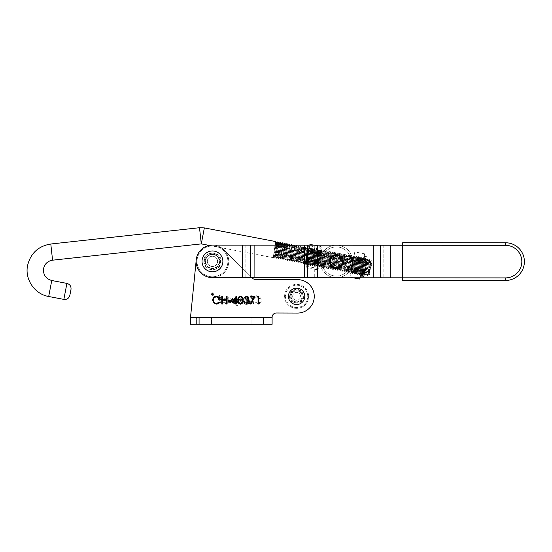 <?xml version="1.0" encoding="UTF-8"?>
<svg xmlns="http://www.w3.org/2000/svg" width="552" height="552" viewBox="0 0 552 552"><rect width="100%" height="100%" fill="white"/><g stroke="black" fill="none" stroke-linecap="round" stroke-linejoin="round"><path stroke-width="0.41" stroke-dasharray="2.76 2.07" d="M258.557 317.434L266.016 317.434L258.557 317.434M258.557 324.286L266.016 324.286L258.557 324.286M204.054 317.434L196.595 317.434L204.054 317.434M204.054 324.286L196.595 324.286L204.054 324.286M205.592 261.386A6.859 6.859 0 0 0 212.451 268.244A6.859 6.859 0 0 0 219.31 261.386A6.859 6.859 0 0 0 212.451 254.527A6.859 6.859 0 0 0 205.592 261.386A6.859 6.859 0 0 0 212.451 268.244A6.859 6.859 0 0 0 219.31 261.386A6.859 6.859 0 0 0 212.451 254.527A6.859 6.859 0 0 0 205.592 261.386A6.859 6.859 0 0 0 212.451 268.244A6.859 6.859 0 0 0 219.31 261.386A6.859 6.859 0 0 0 212.451 254.527A6.859 6.859 0 0 0 205.592 261.386A6.859 6.859 0 0 0 212.451 268.244A6.859 6.859 0 0 0 219.31 261.386A6.859 6.859 0 0 0 212.451 254.527A6.859 6.859 0 0 0 205.592 261.386A6.859 6.859 0 0 1 212.451 254.527A6.859 6.859 0 0 1 219.31 261.386A6.859 6.859 0 0 1 212.451 268.244A6.859 6.859 0 0 1 205.592 261.386A6.859 6.859 0 0 1 212.451 254.527A6.859 6.859 0 0 1 219.31 261.386A6.859 6.859 0 0 1 212.451 268.244A6.859 6.859 0 0 1 205.592 261.386M291.125 296.348A5.486 5.486 0 0 0 296.61 301.834A5.486 5.486 0 0 0 302.096 296.348A5.486 5.486 0 0 0 296.61 290.869A5.486 5.486 0 0 0 291.125 296.348A5.486 5.486 0 0 0 296.61 301.834A5.486 5.486 0 0 0 302.096 296.348A5.486 5.486 0 0 0 296.61 290.869A5.486 5.486 0 0 0 291.125 296.348A5.486 5.486 0 0 0 296.61 301.834A5.486 5.486 0 0 0 302.096 296.348A5.486 5.486 0 0 0 296.61 290.869A5.486 5.486 0 0 0 291.125 296.348A5.486 5.486 0 0 0 296.61 301.834A5.486 5.486 0 0 0 302.096 296.348A5.486 5.486 0 0 0 296.61 290.869A5.486 5.486 0 0 0 291.125 296.348A5.486 5.486 0 0 1 296.61 290.869A5.486 5.486 0 0 1 302.096 296.348A5.486 5.486 0 0 1 296.61 301.834A5.486 5.486 0 0 1 291.125 296.348A5.486 5.486 0 0 1 296.61 290.869A5.486 5.486 0 0 1 302.096 296.348A5.486 5.486 0 0 1 296.61 301.834A5.486 5.486 0 0 1 291.125 296.348M263.532 317.434L199.079 317.434L199.079 324.286L263.532 324.286L263.532 317.434L272.101 317.434L272.101 324.286L272.101 317.434L190.509 317.434L196.25 259.771A16.284 16.284 0 0 1 224.057 249.966L250.732 277.076A8.57 8.57 0 0 0 251.415 277.697A8.57 8.57 0 0 1 250.732 277.076A8.57 8.57 0 0 0 256.846 279.636L297.549 279.636L256.846 279.636A8.57 8.57 0 0 1 250.732 277.076L224.057 249.966A16.284 16.284 0 0 0 196.25 259.771A16.284 16.284 0 0 1 224.057 249.966A16.284 16.284 0 0 0 196.25 259.771L190.509 317.434L190.509 324.286L190.509 317.434L190.509 324.286L272.101 324.286L272.101 317.276A4.285 4.285 0 0 1 276.4 312.991L297.549 313.06A16.712 16.712 0 0 0 314.26 296.348A16.712 16.712 0 0 0 297.549 279.636L256.846 279.636M199.079 324.286L190.509 324.286L190.509 317.434L272.101 317.276L190.509 317.434L190.509 324.286L190.509 317.434L190.509 324.286L263.532 324.286M216.812 296.086L220.179 297.7L219.572 298.163L216.77 296.879C214.7 297.024 213.562 298.114 213.355 300.15C213.569 302.206 214.728 303.296 216.819 303.407L219.572 302.123L220.179 302.579L216.826 304.2L213.638 302.848L212.665 300.102C212.906 297.597 214.293 296.258 216.812 296.086M221.759 304L221.759 296.286L222.449 296.286L222.449 299.453L226.41 299.453L226.41 296.286L227.1 296.286L227.1 304L226.41 304L226.41 300.24L222.449 300.24L222.449 304L221.759 304M228.383 301.426L228.383 300.64L231.35 300.64L231.35 301.426L228.383 301.426M231.943 302.22L236.297 296.086L236.297 301.426L237.187 301.426L237.187 302.22L236.297 302.22L236.297 304L235.607 304L235.607 302.22L231.943 302.22M233.303 301.426L235.607 301.426L235.607 298.08L233.303 301.426M240.458 304.2C238.512 303.683 237.657 302.33 237.877 300.143C237.65 297.956 238.512 296.603 240.458 296.086C242.425 296.596 243.315 297.949 243.121 300.143C243.315 302.344 242.425 303.697 240.458 304.2M242.425 300.143C242.604 298.439 241.955 297.355 240.479 296.879C238.995 297.349 238.354 298.432 238.567 300.143C238.354 301.854 238.995 302.938 240.479 303.407L242.135 302.082L242.425 300.143M246.413 296.879L244.108 298.066L246.406 296.086C247.717 296.155 248.462 296.824 248.655 298.094L247.758 299.681L248.593 300.336L249.055 301.709C248.862 303.276 247.972 304.104 246.385 304.2C244.943 304.117 244.081 303.358 243.811 301.923L246.399 303.407L248.359 301.772C248.076 300.605 247.282 300.06 245.985 300.143L245.985 299.35L247.965 298.087L246.413 296.879M250.242 297.079L250.242 296.286L254.983 296.286L250.932 304.2L250.332 303.869L253.816 297.079L250.242 297.079M256.866 297.079L257.315 296.286L258.743 296.286L258.743 304L258.053 304L258.053 297.079L256.866 297.079M211.616 294.099A1.166 1.166 0 0 1 212.775 292.933A1.166 1.166 0 0 1 213.941 294.099A1.166 1.166 0 0 1 212.775 295.265A1.166 1.166 0 0 1 211.616 294.099A1.166 1.166 0 0 1 212.775 292.933A1.166 1.166 0 0 1 213.941 294.099A1.166 1.166 0 0 1 212.775 295.265A1.166 1.166 0 0 1 211.616 294.099M214.093 294.099A1.311 1.311 0 0 1 212.775 295.41A1.311 1.311 0 0 1 211.464 294.099A1.311 1.311 0 0 1 212.775 292.788A1.311 1.311 0 0 1 214.093 294.099A1.311 1.311 0 0 1 212.775 295.41A1.311 1.311 0 0 1 211.464 294.099A1.311 1.311 0 0 1 212.775 292.788A1.311 1.311 0 0 1 214.093 294.099M221.345 296.079L219.399 295.541L221.007 301.026L219.034 299.212L219.579 298.542L217.095 298.542L219.758 300.357L219.047 302.875L217.702 302.337L219.261 303.683L220.379 300.888L221.159 301.544L221.752 303.579L222.525 303.579L220.462 296.507L221.345 296.079L219.399 295.541L221.007 301.026L219.034 299.212L219.579 298.542L217.095 298.542L219.758 300.357L219.047 302.875L217.702 302.337L219.634 303.524L220.379 300.888L221.159 301.544L221.752 303.579L222.525 303.579L220.462 296.507L221.345 296.079M223.525 300.164L226.596 301.433L225.444 303.041L223.539 302.33L225.975 303.683L227.562 302.02C227.355 299.977 226.258 298.784 224.284 298.432L223.167 299.26L223.525 300.164L226.596 301.433L226.596 301.882L225.444 303.041L223.539 302.33L225.975 303.683L227.562 302.02C227.355 299.977 226.258 298.784 224.284 298.432L223.167 299.26L223.525 300.164M244.591 298.97L242.756 298.432L243.446 300.985L242.604 299.632L240.92 298.432L240.258 299.094L240.838 301.254L238.988 298.818L238.022 298.432L237.394 299.198L238.471 302.889L237.312 302.42L238.892 303.683L239.354 303.241L238.478 299.08L240.644 301.364L241.569 303.579L242.342 303.579L241.355 299.08L243.542 301.565L244.246 303.579L245.019 303.579L243.763 299.232L244.557 298.756L242.756 298.432L243.446 300.985L242.604 299.632L240.92 298.432L240.258 299.094L240.838 301.254L238.988 298.818L238.022 298.432L237.394 299.198L238.471 302.889L237.312 302.42L238.892 303.683L239.354 303.241L238.478 299.08L240.644 301.364L241.569 303.579L242.342 303.579L241.355 299.08L243.542 301.565L244.246 303.579L245.019 303.579L243.763 299.232L244.591 298.97M246.44 299.301L246.247 298.646L245.426 298.432L246.751 302.993L245.771 302.565L247.089 303.683L247.51 303.22L247.248 302.027L249.697 303.683L250.808 302.399L248.752 298.908L247.434 298.432L246.44 299.301L246.247 298.646L245.426 298.432L246.751 302.993L245.771 302.565L247.089 303.683L247.51 303.22L247.248 302.027L249.697 303.683L250.808 302.399L248.752 298.908L247.434 298.432L246.44 299.301M224.057 249.966L250.732 277.076L224.057 249.966A16.284 16.284 0 0 0 196.25 259.771M297.549 313.06A16.712 16.712 0 0 0 314.26 296.348A16.712 16.712 0 0 0 297.549 279.636A16.712 16.712 0 0 1 314.26 296.348A16.712 16.712 0 0 1 297.549 313.06L276.4 312.991L297.549 313.06M272.101 317.276A4.285 4.285 0 0 1 276.4 312.991M254.707 296.079L253.913 295.755L254.555 298.328L256.418 296.079L258.177 296.631L259.681 298.639L260.13 300.799C260.068 302.317 259.288 303.138 257.784 303.255L254.983 301.972L258.17 303.683C260.095 303.593 261.137 302.593 261.303 300.688C260.979 297.742 259.35 296.1 256.411 295.755L253.913 295.755L254.555 298.328L256.418 296.079L258.177 296.631L259.681 298.639L260.13 300.799C260.068 302.317 259.288 303.138 257.784 303.255L254.983 301.972L258.17 303.683C260.095 303.593 261.137 302.593 261.303 300.688C260.979 297.742 259.35 296.1 256.411 295.755L254.707 296.079M252.637 296.079L250.78 295.541L252.919 302.889L251.65 302.441L253.292 303.683L253.803 303.227L251.809 296.334L252.637 295.865L250.78 295.541L252.919 302.889L251.65 302.441L253.292 303.683L253.803 303.227L251.809 296.334L252.637 296.079M236.215 298.97L234.393 298.432L234.779 299.764L232.585 298.432L231.309 299.867C231.564 302.034 232.73 303.303 234.814 303.683L235.842 303.407L236.394 305.428L235.587 306.043L238.174 306.043L237.022 304.787L235.573 299.826L235.442 299.253L236.215 298.756L234.393 298.432L234.779 299.764L232.585 298.432L231.309 299.867C231.564 302.034 232.73 303.303 234.814 303.683L235.842 303.407L236.394 305.428L235.587 306.043L238.174 306.043L237.022 304.787L235.573 299.826L235.442 299.253L236.215 298.97M230.308 298.666L228.335 297.045L228.521 298.542L227.665 298.542L228.618 298.867L229.832 303.041L228.618 302.482L230.115 303.683L230.639 303.158L229.508 298.867L230.308 298.666L228.335 297.045L228.521 298.542L227.665 298.542L228.618 298.867L229.832 303.041L228.618 302.482L230.115 303.683L230.639 303.158L229.508 298.867L230.308 298.666M272.101 317.434L199.079 317.434M246.696 299.66L247.441 298.756L248.262 299.094L249.842 302.213L249.145 303.041L247.669 302.137L246.696 299.66L247.441 298.756L248.262 299.094L249.842 302.213L249.145 303.041L247.669 302.137L246.696 299.66M233.013 298.97L235.221 301.275L235.704 302.931L234.71 303.365C233.158 302.8 232.351 301.64 232.275 299.888L233.013 298.97L235.221 301.275L235.704 302.931L234.71 303.365C233.158 302.8 232.351 301.64 232.275 299.888L233.013 298.97M223.919 299.274L224.471 298.756L226.561 301.116L225.25 300.792L223.919 299.274L224.471 298.756L226.561 301.116L225.25 300.792L223.919 299.274M212.189 293.636L212.858 293.353L213.051 293.926L212.189 293.636L212.858 293.353L213.051 293.926L212.189 293.636M213.534 294.892L212.955 293.174L212.23 293.202L212.03 293.636L212.796 294.099L212.437 294.892L212.989 294.099L213.534 294.892L212.955 293.174L212.03 293.636L212.796 294.099L212.437 294.892L212.989 294.099L213.534 294.892M336.368 268.341A6.859 6.859 0 0 1 329.516 261.475A6.859 6.859 0 0 1 336.382 254.631A6.859 6.859 0 0 1 343.227 261.489A6.859 6.859 0 0 1 336.368 268.341A6.859 6.859 0 0 1 329.516 261.475A6.859 6.859 0 0 1 336.382 254.631A6.859 6.859 0 0 1 343.227 261.489A6.859 6.859 0 0 1 336.368 268.341A6.859 6.859 0 0 1 329.516 261.475A6.859 6.859 0 0 1 336.382 254.631A6.859 6.859 0 0 1 343.227 261.489A6.859 6.859 0 0 1 335.085 268.217M212.444 268.244A6.859 6.859 0 0 1 205.592 261.379A6.859 6.859 0 0 1 212.458 254.527A6.859 6.859 0 0 1 219.31 261.393A6.859 6.859 0 0 1 212.444 268.244A6.859 6.859 0 0 1 205.592 261.379A6.859 6.859 0 0 1 212.458 254.527A6.859 6.859 0 0 1 219.31 261.393A6.859 6.859 0 0 1 212.444 268.244A6.859 6.859 0 0 1 205.592 261.379A6.859 6.859 0 0 1 212.458 254.527A6.859 6.859 0 0 1 219.31 261.393A6.859 6.859 0 0 1 212.444 268.244A6.859 6.859 0 0 1 205.592 261.379A6.859 6.859 0 0 1 212.458 254.527A6.859 6.859 0 0 1 219.31 261.393A6.859 6.859 0 0 1 212.444 268.244M242.459 245.122L242.431 277.69L242.459 245.122L242.431 277.69L212.437 277.67A16.284 16.284 0 0 1 196.167 261.372A16.284 16.284 0 0 1 212.465 245.102L304.504 245.178L212.465 245.102A16.284 16.284 0 0 0 196.167 261.372A16.284 16.284 0 0 0 212.437 277.67L390.181 277.808L212.437 277.67A16.284 16.284 0 0 1 196.167 261.372A16.284 16.284 0 0 1 212.465 245.102L254.113 245.136L254.086 277.704L505.535 277.897A16.284 16.284 0 0 0 521.826 261.627A16.284 16.284 0 0 0 505.556 245.336L390.209 245.24L390.181 277.808L505.535 277.897A16.284 16.284 0 0 0 521.826 261.627A16.284 16.284 0 0 1 505.535 277.897L402.691 277.822L505.535 277.897A16.284 16.284 0 0 0 521.826 261.627A16.284 16.284 0 0 0 505.556 245.336A16.284 16.284 0 0 1 521.826 261.627A16.284 16.284 0 0 0 505.556 245.336L402.718 245.254L505.556 245.336A16.284 16.284 0 0 1 521.826 261.627A16.284 16.284 0 0 1 505.535 277.897A16.284 16.284 0 0 0 521.826 261.627A16.284 16.284 0 0 0 505.556 245.336L402.718 245.254L402.691 277.822L402.691 280.388L505.528 280.471A18.851 18.851 0 0 0 524.4 261.634M242.431 277.69L254.086 277.704L254.113 245.136L304.504 245.178L304.483 277.739L304.504 245.178L373.235 245.233L373.214 277.794L373.235 245.233L390.209 245.24L317.704 245.185L317.676 277.753L317.704 245.185L304.504 245.178L505.556 245.336L402.718 245.254L402.691 277.822L505.535 277.897L505.528 280.471M218.475 255.914A8.142 8.142 0 0 1 217.923 267.409A8.142 8.142 0 0 1 206.427 266.857A8.142 8.142 0 0 0 217.923 267.409A8.142 8.142 0 0 0 218.475 255.914A8.142 8.142 0 0 0 206.979 255.362A8.142 8.142 0 0 0 206.427 266.857A8.142 8.142 0 0 1 206.979 255.362A8.142 8.142 0 0 1 218.475 255.914M207.062 266.285A7.286 7.286 0 0 0 217.35 266.775A7.286 7.286 0 0 0 217.84 256.487A7.286 7.286 0 0 1 217.35 266.775A7.286 7.286 0 0 1 207.062 266.285A7.286 7.286 0 0 1 207.552 255.99A7.286 7.286 0 0 1 217.84 256.487A7.286 7.286 0 0 0 207.552 255.99A7.286 7.286 0 0 0 207.062 266.285M223.87 251.015A15.428 15.428 0 0 0 202.08 249.966A15.428 15.428 0 0 0 201.031 271.757A15.428 15.428 0 0 1 202.08 249.966A15.428 15.428 0 0 1 223.87 251.015A15.428 15.428 0 0 1 222.822 272.805A15.428 15.428 0 0 1 201.031 271.757A15.428 15.428 0 0 0 222.822 272.805A15.428 15.428 0 0 0 223.87 251.015M224.505 250.435A16.284 16.284 0 0 0 201.501 249.332A16.284 16.284 0 0 0 200.397 272.336A16.284 16.284 0 0 0 223.401 273.44A16.284 16.284 0 0 0 224.505 250.435A16.284 16.284 0 0 1 223.401 273.44A16.284 16.284 0 0 1 200.397 272.336M303.034 296.348A6.431 6.431 0 0 1 296.61 302.779A6.431 6.431 0 0 1 290.179 296.348A6.431 6.431 0 0 0 296.61 302.779A6.431 6.431 0 0 0 303.034 296.348A6.431 6.431 0 0 0 296.61 289.924A6.431 6.431 0 0 0 290.179 296.348A6.431 6.431 0 0 1 296.61 289.924A6.431 6.431 0 0 1 303.034 296.348M291.035 296.348A5.568 5.568 0 0 0 296.61 301.923A5.568 5.568 0 0 0 302.179 296.348A5.568 5.568 0 0 1 296.61 301.923A5.568 5.568 0 0 1 291.035 296.348A5.568 5.568 0 0 1 296.61 290.78A5.568 5.568 0 0 1 302.179 296.348A5.568 5.568 0 0 0 296.61 290.78A5.568 5.568 0 0 0 291.035 296.348M307.747 296.348A11.143 11.143 0 0 0 296.61 285.212A11.143 11.143 0 0 0 285.467 296.348A11.143 11.143 0 0 1 296.61 285.212A11.143 11.143 0 0 1 307.747 296.348A11.143 11.143 0 0 1 296.61 307.492A11.143 11.143 0 0 1 285.467 296.348A11.143 11.143 0 0 0 296.61 307.492A11.143 11.143 0 0 0 307.747 296.348M284.611 296.348A11.999 11.999 0 0 1 296.61 284.356A11.999 11.999 0 0 1 308.609 296.348A11.999 11.999 0 0 0 296.61 284.356A11.999 11.999 0 0 0 284.611 296.348A11.999 11.999 0 0 0 296.61 308.347A11.999 11.999 0 0 0 308.609 296.348A11.999 11.999 0 0 1 296.61 308.347A11.999 11.999 0 0 1 284.611 296.348M352.369 264.546C350.686 269.438 349.395 272.039 348.491 272.357C349.395 272.046 350.686 269.438 352.369 264.546C350.686 269.438 349.395 272.039 348.491 272.357C349.395 272.046 350.686 269.438 352.369 264.546A16.284 16.284 0 0 0 339.439 245.488A16.284 16.284 0 0 0 320.381 258.419C320.139 263.587 320.374 266.478 321.091 267.106C320.374 266.485 320.139 263.587 320.381 258.419C320.139 263.587 320.374 266.478 321.091 267.106C320.374 266.485 320.139 263.587 320.381 258.419A16.284 16.284 0 0 1 339.439 245.488A16.284 16.284 0 0 1 352.369 264.546C352.611 259.385 352.376 256.487 351.652 255.859C352.376 256.494 352.611 259.392 352.369 264.546C352.611 259.385 352.376 256.487 351.652 255.859C352.376 256.494 352.611 259.392 352.369 264.546A16.284 16.284 0 0 1 333.311 277.477A16.284 16.284 0 0 1 320.381 258.419C322.064 253.534 323.355 250.925 324.252 250.608C323.348 250.932 322.057 253.534 320.381 258.419C322.064 253.534 323.355 250.925 324.252 250.608C323.348 250.932 322.057 253.534 320.381 258.419A16.284 16.284 0 0 0 333.311 277.477A16.284 16.284 0 0 0 352.369 264.546M336.382 254.631A6.859 6.859 0 0 1 337.665 254.748M330.482 260.358A5.996 5.996 0 0 1 337.5 255.59A5.996 5.996 0 0 1 342.268 262.614A5.996 5.996 0 0 1 335.243 267.375A5.996 5.996 0 0 1 330.482 260.358M343.109 262.773A6.859 6.859 0 0 0 337.665 254.748A6.859 6.859 0 0 0 329.641 260.192A6.859 6.859 0 0 1 337.665 254.748A6.859 6.859 0 0 1 343.109 262.773A6.859 6.859 0 0 1 335.085 268.217A6.859 6.859 0 0 1 329.641 260.192A6.859 6.859 0 0 1 337.665 254.748A6.859 6.859 0 0 1 343.109 262.773A6.859 6.859 0 0 1 335.085 268.217A6.859 6.859 0 0 1 329.641 260.192A6.859 6.859 0 0 0 335.085 268.217A6.859 6.859 0 0 0 343.109 262.773M322.064 258.743A14.566 14.566 0 0 1 339.114 247.172A14.566 14.566 0 0 1 350.686 264.222A14.566 14.566 0 0 0 339.114 247.172A14.566 14.566 0 0 0 322.064 258.743A14.566 14.566 0 0 0 333.636 275.793A14.566 14.566 0 0 0 350.686 264.222A14.566 14.566 0 0 1 333.636 275.793A14.566 14.566 0 0 1 322.064 258.743M292.67 296.348A3.933 3.933 0 0 1 296.61 292.415A3.933 3.933 0 0 1 300.543 296.348A3.933 3.933 0 0 1 296.61 300.288A3.933 3.933 0 0 1 292.67 296.348A3.933 3.933 0 0 1 296.61 292.415A3.933 3.933 0 0 1 300.543 296.348A3.933 3.933 0 0 1 296.61 300.288A3.933 3.933 0 0 1 292.67 296.348A3.933 3.933 0 0 1 296.61 292.415A3.933 3.933 0 0 1 300.543 296.348M207.317 261.386A5.134 5.134 0 0 1 212.451 256.245A5.134 5.134 0 0 1 217.585 261.386A5.134 5.134 0 0 1 212.451 266.519A5.134 5.134 0 0 1 207.317 261.386A5.134 5.134 0 0 1 212.451 256.245A5.134 5.134 0 0 1 217.585 261.386A5.134 5.134 0 0 1 212.451 266.519A5.134 5.134 0 0 1 207.317 261.386A5.134 5.134 0 0 1 212.451 256.245A5.134 5.134 0 0 1 217.585 261.386M402.718 245.254L505.556 245.336L505.563 242.763L402.718 242.68L402.691 277.822L505.535 277.897L402.691 277.822M293.098 245.164L290.897 261.062L294.851 245.24L292.677 261.406L296.631 245.585L294.457 261.745L298.411 245.923L296.245 262.083L300.198 246.261L298.025 262.428L301.978 246.606L299.791 262.745L303.759 246.944L301.585 263.111L305.518 247.303L303.352 263.428L307.319 247.627L305.146 263.794L309.079 247.986L306.926 264.132L310.88 248.31L308.706 264.477L312.66 248.655L310.493 264.815L314.447 248.993L312.273 265.153L316.227 249.332L314.053 265.498L318.007 249.677L315.834 265.836L319.767 250.028L317.6 266.161L321.568 250.36L319.394 266.519L323.327 250.712L321.174 266.864L325.128 251.043L322.954 267.202L326.908 251.381L324.742 267.547L328.695 251.726L326.522 267.886L330.475 252.064L328.302 268.224L332.256 252.402L330.082 268.569L334.015 252.761L331.849 268.886L335.816 253.085L333.643 269.252L337.576 253.444L335.409 269.569L339.376 253.768L337.203 269.935L341.157 254.113L338.99 270.273L342.944 254.451L340.77 270.618L344.724 254.796L342.55 270.956L346.504 255.134L344.331 271.294L348.284 255.472L346.111 271.639L350.065 255.817L347.891 271.977L351.824 256.169L349.657 272.302L353.625 256.501L351.438 272.64L355.405 256.839L353.232 273.005L357.165 257.197L355.019 273.343L358.972 257.522L356.778 273.661L360.753 257.86L358.579 274.027L362.533 258.205L360.346 274.344L364.292 258.557L362.126 274.689L366.073 258.902L363.906 275.027L367.853 259.24L365.686 275.365L369.516 259.875L368.605 267.465C367.391 274.903 367.177 277.145 367.97 274.199L369.84 259.606L365.866 275.089L368.06 259.261L364.106 275.082L366.28 258.922L362.326 274.744L364.492 258.577L360.539 274.399L362.712 258.239L358.759 274.061L360.932 257.901L356.978 273.723L359.152 257.556L355.198 273.378L357.372 257.218L353.418 273.04L355.591 256.873L351.638 272.695L353.811 256.535L349.858 272.357L352.031 256.19L348.077 272.012L350.251 255.852L346.297 271.674L348.464 255.507L344.51 271.329L346.684 255.169L342.73 270.991L344.903 254.831L340.95 270.652L343.123 254.486L339.169 270.308L341.343 254.148L337.389 269.969L339.563 253.803L335.609 269.624L337.783 253.465L333.829 269.286L336.002 253.12L332.049 268.941L334.215 252.781L330.262 268.603L332.435 252.436L328.481 268.258L330.655 252.098L326.701 267.92L328.875 251.76L324.921 267.582L327.094 251.415L323.141 267.237L325.314 251.077L321.361 266.899L323.534 250.732L319.58 266.554L321.754 250.394L317.8 266.216L319.967 250.049L316.013 265.871L318.187 249.711L314.233 265.533L316.406 249.373L312.453 265.195L314.626 249.028L310.672 264.85L312.846 248.69L308.892 264.512L311.066 248.345L307.112 264.166L309.286 248.007L305.332 263.828L307.505 247.662L303.552 263.483L305.718 247.324L301.765 263.145L303.938 246.979L299.984 262.8L302.158 246.64L298.204 262.462L300.378 246.302L296.424 262.124L298.597 245.957L294.644 261.779L296.817 245.619L292.864 261.441L295.037 245.274L291.083 261.096L293.284 245.164M276.317 245.15L273.274 257.687L275.041 245.15M275.441 241.521L273.737 248.269L275.338 248.572L276.124 245.15M276.683 245.15L274.868 257.991L277.987 245.157M279.008 242.204L275.075 258.012L276.869 245.15M277.228 241.866L277.056 242.259M278.512 245.157L276.649 258.336L279.85 245.157M280.043 245.157L276.835 258.37L278.698 245.157M280.34 245.157L278.429 258.674L282.362 242.866M281.906 245.157L278.615 258.709L280.533 245.157M280.789 242.549L280.623 242.942M282.175 245.157L280.209 259.012L284.142 243.211M283.769 245.157L280.395 259.054L282.362 245.157M282.569 242.887L282.403 243.28M284.004 245.157L281.996 259.357L285.446 245.157M286.129 243.57L282.203 259.378L284.19 245.157M284.349 243.232L284.183 243.625M285.832 245.157L283.776 259.695L287.316 245.164M287.909 243.908L283.983 259.716L286.019 245.164M287.654 245.164L285.556 260.04L289.186 245.164M289.379 245.164L285.736 260.075L287.84 245.164M289.476 245.164L287.337 260.378L291.063 245.164M366.956 274.02L367.48 275.731L369.336 267.982C371.406 258.177 371.62 258.101 369.985 267.748C368.432 276.862 368.605 277 370.509 268.182L371.786 262.579L368.729 274.109L370.316 261.31L366.956 274.02L368.536 260.972L365.176 273.675L366.756 260.627L363.395 273.337L364.976 260.289L361.615 272.992L363.188 259.944L359.835 272.653L361.408 259.606L358.055 272.308L359.628 259.261L356.275 271.97L357.848 258.922L354.494 271.625L356.068 258.577L352.707 271.287L354.287 258.239L350.927 270.949L352.507 257.901L349.147 270.604L350.727 257.556L347.367 270.266L348.947 257.218L345.587 269.921L347.16 256.873L343.806 269.583L345.38 256.535L342.026 269.238L343.599 256.19L340.246 268.9L341.819 255.852L338.459 268.562L340.039 255.507L336.679 268.217L338.259 255.169L334.898 267.879L336.478 254.831L333.118 267.534L334.698 254.486L331.338 267.196L332.911 254.148L329.558 266.851L331.131 253.803L327.778 266.512L329.351 253.465L325.997 266.167L327.571 253.12L324.217 265.829L325.79 252.781L322.43 265.491L324.01 252.443L320.65 265.146L322.23 252.098L318.87 264.808L320.45 251.76L317.089 264.463L318.663 251.415L315.309 264.125L316.882 251.077L313.529 263.78L315.102 250.732L311.749 263.442L313.322 250.394L309.969 263.097L311.542 250.049L308.182 262.759L309.762 249.711L306.401 262.421L307.981 249.373L304.621 262.076L306.201 249.028L302.841 261.738L304.414 248.69L301.061 261.393L302.634 248.345L299.281 261.055L300.854 248.007L297.5 260.71L299.074 247.662L295.72 260.371L297.293 247.324L293.933 260.026L295.513 246.979L292.153 259.688L293.733 246.64L290.373 259.35L292.001 246.309L291.49 244.619L287.523 260.413L289.662 245.164M289.69 244.253L289.524 244.646M291.29 245.164L289.117 260.723L292.946 245.164M293.257 244.936L289.324 260.737L291.477 245.164M304.414 248.69L305.718 247.324M307.981 249.373L309.286 248.007L309.81 249.725M318.663 251.415L319.967 250.049M322.23 252.098L323.534 250.732L324.058 252.45M332.911 254.148L334.215 252.781M336.478 254.831L337.783 253.465L338.307 255.183M350.727 257.556L352.031 256.19M356.068 258.577L357.372 257.218L357.896 258.936M364.976 260.289L366.28 258.922M279.084 245.157L276.172 256.625L274.868 257.991M292.001 246.309L288.641 259.012L290.221 245.971L286.812 258.667L288.385 245.619L285.08 258.329L283.956 259.73L283.238 257.736L284.873 244.943M290.421 259.357L289.117 260.723M299.281 261.055L299.984 262.8M302.841 261.738L303.365 263.449L304.669 262.083M317.089 264.463L317.614 266.181L318.918 264.815M331.338 267.196L331.862 268.907L333.166 267.541M334.898 267.879L335.423 269.59L336.734 268.224M349.147 270.604L349.671 272.322L350.982 270.956M350.927 270.949L351.638 272.695M363.395 273.337L363.92 275.048L365.224 273.682M365.176 273.675L365.886 275.427M370.854 268.237L372.089 261.779L370.854 268.237M371.786 262.579L367.666 275.765L368.791 274.365M370.316 261.31L371.11 260.33L369.985 267.748C368.432 276.862 368.605 277 370.509 268.182M368.743 274.358L368.922 274.917L369.674 274.406M202.777 236.083L204.35 227.907M69.862 295.313L70.994 289.42M273.737 248.269L275.338 248.572M285.08 258.329L286.605 245.274L283.252 257.984M284.728 245.157L281.52 257.646L283.086 245.157M282.838 245.157L279.74 257.308L281.278 245.157M280.961 245.157L277.96 256.97L279.457 245.157M276.172 256.625L277.635 245.157M277.214 245.15L274.392 256.287L275.814 245.15M275.344 245.15L274.496 248.648M365.155 270.673L367.404 258.936L364.223 274.234M364.534 273.13C363.23 278.387 365.362 265.65 365.955 260.896L366.017 259.744L366.017 260.91C365.424 265.657 363.285 278.401 364.596 273.143M365.955 260.896C366.687 255.528 363.954 268.155 362.754 272.785L362.381 273.882L362.816 272.798C364.016 268.168 366.742 255.541 366.017 260.91M362.754 272.785C361.45 278.049 363.582 265.305 364.175 260.558L364.292 259.412L364.237 260.572C363.637 265.319 361.505 278.056 362.816 272.798M364.175 260.558C364.9 255.19 362.174 267.817 360.973 272.447C359.662 277.704 361.801 264.967 362.395 260.213C363.119 254.845 360.394 267.472 359.193 272.108C357.882 277.366 360.014 264.622 360.615 259.875C361.339 254.506 358.614 267.133 357.413 271.763C356.102 277.021 358.234 264.284 358.834 259.537C359.559 254.161 356.833 266.788 355.633 271.425C354.322 276.683 356.454 263.939 357.047 259.192C357.779 253.823 355.053 266.45 353.853 271.08C352.542 276.338 354.674 263.601 355.267 258.853C355.999 253.478 353.273 266.112 352.066 270.742C350.824 275.745 352.721 264.256 353.432 258.985L350.955 271.929L354.798 255.9L352.321 273.654L356.578 256.238L354.101 273.992L358.358 256.583L355.881 274.33L360.146 256.921L357.668 274.675L361.926 257.267L359.449 275.013L363.706 257.605L361.229 275.358L365.486 257.95L362.974 275.69L362.443 273.895M360.973 272.447L360.601 273.544L361.036 272.46C362.236 267.823 364.962 255.196 364.237 260.572M353.432 258.985L353.549 258.522C352.956 263.269 350.824 276.014 352.128 270.756C353.328 266.119 356.061 253.492 355.329 258.86C354.736 263.614 352.604 276.352 353.908 271.094C355.115 266.464 357.841 253.837 357.109 259.205C356.516 263.953 354.384 276.697 355.688 271.432C356.896 266.802 359.621 254.175 358.89 259.543C358.296 264.291 356.164 277.035 357.475 271.777C358.676 267.147 361.401 254.513 360.67 259.888C360.077 264.636 357.944 277.373 359.255 272.115C360.456 267.485 363.181 254.858 362.457 260.227C361.857 264.974 359.725 277.718 361.036 272.46M361.194 275.351L360.663 273.55M359.193 272.108L358.883 273.212L359.255 272.115M359.407 275.006L358.883 273.212M357.413 271.763L357.041 272.86L357.475 271.777M357.627 274.668L357.103 272.867M355.633 271.425L355.322 272.529L355.688 271.432M353.853 271.08L352.321 273.654M354.067 273.985L353.522 272.164L353.908 271.094M352.066 270.742L351.755 271.846L352.128 270.756M352.286 273.64L351.755 271.846M362.974 275.69L367.232 258.281L366.073 259.757M365.452 257.943L364.292 259.412M362.395 260.213L362.45 259.06L362.457 260.227M363.671 257.598L362.512 259.074M360.615 259.875L360.732 258.729L360.67 259.888M361.884 257.26L360.732 258.729M358.834 259.537L358.89 258.377L358.89 259.543M357.047 259.192L357.172 258.053L357.109 259.205M358.324 256.577L357.172 258.053M355.267 258.853L355.329 257.694L355.329 258.86M356.544 256.238L355.391 257.708M364.858 258.557L361.47 276.235L364.858 258.557M360.263 277.787L360.732 272.84C362.429 269.065 363.188 265.091 363.016 260.91L364.444 257.301L364.354 253.927C364.941 255.928 364.596 257.756 363.306 259.426L363.209 259.93C363.388 264.063 362.623 268.037 360.918 271.86L360.911 275.745L359.58 278.85M364.354 253.948L365.148 257.046M365.659 268.037L366.97 260.944M361.677 275.158L365.245 256.542L361.677 275.158M363.306 259.426L363.209 259.93M363.016 260.91L363.119 260.378M360.635 273.343L360.732 272.84M360.918 271.86L360.822 272.398M351.721 271.819L350.734 273.067L353.791 257.122L354.763 255.893M351.251 270.37L354.784 251.926L349.947 277.166L351.251 270.37L361.008 272.239M353.135 277.78L349.947 277.166M360.822 273.212L351.065 271.349M363.244 260.592L353.48 258.722M364.541 253.796L354.784 251.926M363.43 259.619L353.666 257.75M305.477 261.531L308.43 246.095L305.477 261.531M310.065 245.178L308.527 249.407L308.492 254.665L319.008 256.68L320.926 251.781L320.953 246.523L321.747 247.268L320.684 247.945C321.181 252.036 320.443 255.9 318.463 259.53L318.435 264.787L316.517 269.686L317.531 269.293L316.793 268.265C318.766 264.649 319.505 260.785 319.008 256.68M308.492 254.665C306.519 258.281 305.78 262.145 306.277 266.25L305.208 266.933L306.001 267.679L306.036 262.414L307.947 257.515C307.45 253.423 308.188 249.566 310.169 245.93L309.43 244.909M319.277 264.173L322.237 248.738L319.277 264.173M319.373 263.677L322.071 249.58L319.373 263.677M321.395 253.126L321.367 250.077L318.373 259.778C320.284 250.774 320.857 248.724 320.084 253.637C318.759 261.627 317.048 271.618 318.856 263.214C320.684 254.762 322.927 244.108 321.402 253.078L321.795 249.545L317.524 267.016L320.008 249.2L315.737 266.678L318.228 248.862L313.957 266.34L316.448 248.517L312.177 265.995L314.668 248.179L310.397 265.657L312.887 247.834L308.616 265.312L311.107 247.496L306.836 264.974L309.327 247.158L304.883 264.615L308.271 246.937L305.083 264.636M318.249 260.454L316.965 265.16L317.524 267.016L318.856 263.214M321.823 249.545L321.402 253.078M307.202 260.44C305.401 268.755 307.078 258.929 308.361 251.215C309.879 242.19 307.671 252.685 305.898 260.91C305.035 264.863 304.808 265.54 305.208 262.931L305.215 262.897C305.056 265.326 305.525 264.58 306.615 260.654L309.065 251.884L306.408 263.559L306.836 264.974M304.883 264.615L305.208 262.918M308.361 251.215L308.844 247.779L308.271 246.937M317.8 262.338C316.013 270.025 317.483 260.758 318.538 253.658C319.718 245.847 317.662 255.01 316.02 261.993C314.233 269.686 315.703 260.413 316.758 253.32C317.938 245.509 315.875 254.665 314.24 261.655C312.453 269.348 313.922 260.075 314.978 252.975C316.158 245.164 314.095 254.327 312.46 261.31C310.672 269.003 312.135 259.73 313.198 252.637C314.378 244.826 312.315 253.982 310.679 260.972C308.892 268.665 310.355 259.392 311.418 252.292C312.598 244.488 310.534 253.644 308.899 260.627L308.057 263.456L308.616 265.312M308.899 260.627C307.105 268.32 308.575 259.054 309.637 251.953L309.927 249M318.373 259.778L317.773 262.331C315.985 270.025 317.455 260.751 318.511 253.651C319.698 245.847 317.635 255.003 315.992 261.986C314.205 269.68 315.675 260.413 316.731 253.313C317.911 245.502 315.854 254.658 314.212 261.648C312.425 269.341 313.895 260.068 314.95 252.968C316.13 245.164 314.074 254.32 312.432 261.31C310.645 268.996 312.115 259.73 313.17 252.63C314.35 244.819 312.287 253.975 310.652 260.965C308.865 268.658 310.327 259.385 311.39 252.292C312.57 244.481 310.507 253.637 308.872 260.627L308.078 263.483L306.871 264.981M308.872 260.627C307.084 268.32 308.547 259.047 309.61 251.947C310.162 248.069 309.982 248.048 309.065 251.884C309.982 248.048 310.162 248.069 309.61 251.947M310.679 260.972L309.858 263.822M310.652 260.965L309.851 263.801L310.397 265.657M312.46 261.31L311.618 264.139L312.177 265.995M312.432 261.31L311.638 264.16M312.211 266.002L313.446 264.429L314.212 261.648L313.398 264.477L313.957 266.34M316.02 261.993L315.199 264.843M315.992 261.986L315.199 264.822L315.737 266.678M317.773 262.331L316.979 265.188M311.418 252.292L311.68 249.359L312.887 247.834M311.39 252.292L311.707 249.338M313.198 252.637L313.488 249.683M313.17 252.63L313.481 249.697L314.668 248.179M314.978 252.975L315.24 250.042L316.448 248.517M314.95 252.968L315.268 250.022M316.758 253.32L317.02 250.36L318.228 248.862M316.731 253.313L317.048 250.449L316.482 248.524M318.538 253.658L318.808 250.705L320.008 249.2M318.511 253.651L318.828 250.787L318.262 248.869M310.169 245.93L320.684 247.945M313.971 245.185L320.953 246.523M307.947 257.515L318.463 259.53M306.001 267.679L316.517 269.686M306.277 266.25L316.793 268.265M309.637 251.953C310.21 247.903 309.982 248.076 308.954 252.471M320.043 249.207L320.484 250.677L320.084 253.637M245.868 245.129L245.847 277.697L245.868 245.129M314.75 245.185L314.723 277.753L314.75 245.185M383.191 245.24L383.164 277.801L383.191 245.24M390.209 245.24L390.181 277.808L390.209 245.24M380.252 245.233L380.224 277.801M373.235 245.233L373.214 277.794M307.457 245.178L307.436 277.746M304.504 245.178L304.483 277.739M254.113 245.136L254.086 277.704M250.705 245.129L250.677 277.697M317.704 245.185L317.676 277.753M505.556 245.336A16.284 16.284 0 0 1 521.826 261.627A16.284 16.284 0 0 1 505.535 277.897M48.693 296.493L51.757 280.506M66.909 283.411L63.846 299.398M50.798 244.005L52.571 260.185M199.507 227.714L201.28 243.894M365.783 258.288L362.216 276.904L365.783 258.288M251.105 324.286L251.105 317.434L251.105 324.286M196.595 324.286L196.595 317.434L196.595 324.286M211.506 324.286L211.506 317.434L211.506 324.286M266.016 324.286L266.016 317.434L266.016 324.286M321.091 267.106L348.491 272.357M324.252 250.608L351.652 255.859M289.572 296.348C289.138 305.422 304.076 305.428 303.641 296.348L302.165 292.042C301.647 291.07 298.68 288.31 293.919 289.855C291.159 291.145 289.71 293.312 289.572 296.348M203.874 261.386C203.343 272.447 221.559 272.447 221.028 261.386C221.559 250.325 203.343 250.325 203.874 261.386M369.654 259.571L370.364 261.324M209.242 245.419L273.274 257.687M341.157 254.113L341.867 255.866M355.405 256.839L356.116 258.591M285.032 258.322L285.736 260.075M306.926 264.132L308.237 262.766M321.174 266.864L322.485 265.498M355.019 273.343L356.323 271.977M372.089 261.779L371.11 260.33M367.011 274.027L365.907 275.407M368.584 260.979L368.074 259.288M366.804 260.641L366.293 258.943M363.444 273.343L362.347 274.73M365.024 260.296L364.513 258.605M361.663 272.998L360.566 274.385M363.244 259.957L362.733 258.26M359.883 272.66L358.786 274.047M361.457 259.612L360.953 257.922M358.103 272.315L357.006 273.702M359.676 259.274L359.173 257.584M354.543 271.639L353.446 273.019M352.762 271.294L351.658 272.681M354.336 258.253L353.825 256.556M352.555 257.908L352.045 256.218M349.195 270.611L348.098 271.998M350.775 257.57L350.265 255.873M347.415 270.273L346.318 271.66M348.995 257.225L348.484 255.535M345.635 269.928L344.538 271.315M347.208 256.887L346.704 255.19M343.855 269.59L342.757 270.977M345.428 256.542L344.924 254.851M342.074 269.245L340.977 270.632M343.648 256.204L343.137 254.513M340.294 268.907L339.197 270.294M338.514 268.569L337.41 269.949M340.087 255.521L339.577 253.83M334.947 267.886L333.85 269.272M336.527 254.838L336.016 253.147M334.747 254.5L334.236 252.802M331.386 267.202L330.289 268.589M332.959 254.155L332.456 252.464M329.606 266.857L328.509 268.244M331.179 253.816L330.676 252.119M327.826 266.519L326.729 267.906M329.399 253.471L328.888 251.781M326.046 266.181L324.949 267.561M327.619 253.133L327.108 251.443M324.265 265.836L323.161 267.223M325.839 252.795L325.328 251.098M320.698 265.153L319.601 266.54M322.278 252.112L321.768 250.415M320.498 251.767L319.987 250.077M317.138 264.47L316.041 265.857M318.718 251.429L318.207 249.732M315.358 264.132L314.26 265.519M316.931 251.084L316.427 249.394M313.577 263.787L312.48 265.174M315.151 250.746L314.647 249.049M311.797 263.449L310.7 264.836M313.37 250.401L312.86 248.71M310.017 263.111L308.913 264.491M311.59 250.063L311.08 248.372M306.45 262.428L305.353 263.808M308.03 249.38L307.519 247.689M306.25 249.042L305.739 247.344M302.889 261.745L301.792 263.132M304.469 248.697L303.959 247.006M301.109 261.4L300.012 262.786M302.682 248.359L302.179 246.661M299.329 261.062L298.232 262.448M300.902 248.014L300.398 246.323M297.549 260.716L296.452 262.103M299.122 247.675L298.611 245.985M295.768 260.378L294.664 261.765M297.342 247.337L296.831 245.64M293.988 260.04L292.884 261.42M295.561 246.992L295.051 245.302M292.208 259.695L291.104 261.082M293.781 246.654L293.271 244.957M288.641 259.012L287.544 260.399M290.221 245.971L289.972 245.164M286.861 258.674L285.763 260.061M288.434 245.626L288.296 245.164M283.3 257.991L282.203 259.378M281.52 257.646L280.423 259.033M279.74 257.308L278.636 258.695M277.96 256.97L276.856 258.35M274.392 256.287L273.295 257.667M368.536 260.972L369.633 259.585M366.756 260.627L367.853 259.24M361.615 272.992L362.126 274.689M363.188 259.944L364.292 258.557M359.835 272.653L360.346 274.344M361.408 259.606L362.512 258.219M358.055 272.308L358.565 274.006M359.628 259.261L360.725 257.881M356.275 271.97L356.778 273.661M357.848 258.922L358.945 257.536M354.494 271.625L354.998 273.323M352.707 271.287L353.218 272.978M354.287 258.239L355.384 256.852M352.507 257.901L353.604 256.514M347.367 270.266L347.877 271.957M348.947 257.218L350.044 255.831M345.587 269.921L346.097 271.618M347.16 256.873L348.264 255.493M343.806 269.583L344.317 271.273M345.38 256.535L346.477 255.148M342.026 269.238L342.53 270.935M343.599 256.19L344.696 254.81M340.246 268.9L340.75 270.59M341.819 255.852L342.916 254.465M338.459 268.562L338.969 270.252M340.039 255.507L341.136 254.127M336.679 268.217L337.189 269.907M338.259 255.169L339.356 253.782M333.118 267.534L333.629 269.231M334.698 254.486L335.795 253.099M329.558 266.851L330.068 268.548M331.131 253.803L332.228 252.423M327.778 266.512L328.281 268.203M329.351 253.465L330.448 252.078M325.997 266.167L326.501 267.865M327.571 253.12L328.668 251.74M324.217 265.829L324.721 267.52M325.79 252.781L326.887 251.395M322.43 265.491L322.941 267.182M324.01 252.443L325.107 251.056M320.65 265.146L321.16 266.837M318.87 264.808L319.38 266.499M320.45 251.76L321.547 250.373M315.309 264.125L315.82 265.816M316.882 251.077L317.98 249.69M313.529 263.78L314.04 265.477M315.102 250.732L316.199 249.352M311.749 263.442L312.253 265.132M313.322 250.394L314.419 249.007M309.969 263.097L310.472 264.794M311.542 250.049L312.639 248.669M308.182 262.759L308.692 264.449M309.762 249.711L310.859 248.324M306.401 262.421L306.912 264.111M304.621 262.076L305.132 263.766M306.201 249.028L307.298 247.641M301.061 261.393L301.571 263.09M302.634 248.345L303.738 246.958M300.854 248.007L301.951 246.62M297.5 260.71L298.004 262.407M299.074 247.662L300.171 246.282M295.72 260.371L296.224 262.062M297.293 247.324L298.39 245.937M293.933 260.026L294.444 261.724M295.513 246.979L296.61 245.599M292.153 259.688L292.663 261.379M293.733 246.64L294.83 245.254M290.373 259.35L290.883 261.041M291.953 246.302L293.05 244.915M288.592 259.005L289.103 260.696M290.173 245.957L290.8 245.164M286.812 258.667L287.323 260.358M288.385 245.619L288.751 245.164M281.472 257.639L281.975 259.337M279.685 257.301L280.195 258.991M277.904 256.956L278.415 258.653M276.124 256.618L276.635 258.308M274.344 256.28L274.855 257.97M365.245 256.542L366.086 256.701C366.576 256.356 367.032 257.025 367.446 258.709M364.223 275.545C363.209 276.959 362.54 277.408 362.216 276.904L361.374 276.745M361.47 276.235L360.352 277.787M364.189 274.206L363.009 275.696M366.031 259.771L365.486 257.95M362.409 273.868L361.229 275.358M364.251 259.426L363.706 257.605M360.628 273.523L359.449 275.013M362.471 259.088L361.926 257.267M358.848 273.185L357.668 274.675M360.691 258.743L360.146 256.921M357.068 272.84L355.881 274.33M358.91 258.405L358.358 256.583M355.288 272.502L354.101 273.992M357.13 258.06L356.578 256.238M355.35 257.722L354.798 255.9M355.847 274.323L355.302 272.502M360.104 256.915L358.924 258.412M308.43 246.095L309.203 245.178M322.237 248.738L321.747 247.268M318.076 266.354L318.69 267.258M306.422 263.573L305.346 264.304M320.47 250.67L321.423 250.028M318.525 268.099L317.531 269.293M304.725 265.457L305.208 266.933M308.83 247.786L309.327 247.158M309.361 247.158L309.913 249.021L311.107 247.496M321.367 250.077L321.795 249.545M315.772 266.685L316.979 265.167M313.991 266.347L315.199 264.822M314.702 248.186L315.261 250.042M310.431 265.664L311.632 264.146M312.922 247.841L313.481 249.697M308.651 265.319L309.851 263.801M311.142 247.503L311.694 249.359"/><path stroke-width="0.83" d="M235.607 302.22L231.943 302.22L236.297 296.086L236.297 301.426L237.187 301.426L237.187 302.22L236.297 302.22L236.297 304L235.607 304L235.607 302.22M272.101 317.434L272.101 324.286L263.532 324.286L263.532 317.434L272.101 317.276A4.285 4.285 0 0 1 276.4 312.991L297.549 313.06A16.712 16.712 0 0 0 314.26 296.348A16.712 16.712 0 0 0 297.549 279.636L256.846 279.636A8.57 8.57 0 0 1 251.415 277.697A8.57 8.57 0 0 0 256.846 279.636M199.079 324.286L190.509 324.286L190.509 317.434L196.25 259.771L190.509 317.434L199.079 317.434L199.079 324.286L263.532 324.286M212.665 300.102C212.906 297.597 214.293 296.258 216.812 296.086L220.179 297.7L219.572 298.163L216.77 296.879C214.7 297.024 213.562 298.114 213.355 300.15C213.569 302.206 214.728 303.296 216.819 303.407L219.572 302.123L220.179 302.579L216.826 304.2L213.638 302.848L212.665 300.102M222.449 304L221.759 304L221.759 296.286L222.449 296.286L222.449 299.453L226.41 299.453L226.41 296.286L227.1 296.286L227.1 304L226.41 304L226.41 300.24L222.449 300.24L222.449 304M231.35 301.426L228.383 301.426L228.383 300.64L231.35 300.64L231.35 301.426M243.121 300.143C243.315 302.344 242.425 303.697 240.458 304.2C238.512 303.683 237.657 302.33 237.877 300.143C237.65 297.956 238.512 296.603 240.458 296.086C242.425 296.596 243.315 297.949 243.121 300.143M247.965 298.087L246.413 296.879L244.108 298.066L246.406 296.086C247.717 296.155 248.462 296.824 248.655 298.094L247.758 299.681L248.593 300.336L249.055 301.709C248.862 303.276 247.972 304.104 246.385 304.2C244.943 304.117 244.081 303.358 243.811 301.923L246.399 303.407L248.359 301.772C248.076 300.605 247.282 300.06 245.985 300.143L245.985 299.35L247.965 298.087M253.816 297.079L250.242 297.079L250.242 296.286L254.983 296.286L250.932 304.2L250.332 303.869L253.816 297.079M258.053 297.079L256.866 297.079L257.315 296.286L258.743 296.286L258.743 304L258.053 304L258.053 297.079M263.532 317.434L199.079 317.434M233.303 301.426L235.607 301.426L235.607 298.08L233.303 301.426M240.479 296.879C238.995 297.349 238.354 298.432 238.567 300.143C238.354 301.854 238.995 302.938 240.479 303.407L242.135 302.082L242.425 300.143C242.604 298.439 241.955 297.355 240.479 296.879M272.101 317.276A4.285 4.285 0 0 1 276.4 312.991M317.676 277.753L317.704 245.185L390.209 245.24L402.718 245.254L390.209 245.24L390.181 277.808L402.691 277.822L212.437 277.67A16.284 16.284 0 0 1 196.167 261.372A16.284 16.284 0 0 1 212.465 245.102L242.459 245.122L242.431 277.69M336.382 254.631A6.859 6.859 0 0 1 343.227 261.489A6.859 6.859 0 0 1 336.368 268.341A6.859 6.859 0 0 1 329.516 261.475A6.859 6.859 0 0 1 336.382 254.631A6.859 6.859 0 0 0 335.085 268.217M317.704 245.185L242.459 245.122M200.397 272.336A16.284 16.284 0 0 1 196.25 259.771M224.057 249.966A16.284 16.284 0 0 1 224.505 250.435M342.268 262.614A5.996 5.996 0 0 0 337.5 255.59A5.996 5.996 0 0 0 330.482 260.358A5.996 5.996 0 0 0 335.243 267.375A5.996 5.996 0 0 0 342.268 262.614M337.665 254.748A6.859 6.859 0 0 1 336.368 268.341M288.427 296.348A8.176 8.176 0 0 1 296.61 288.172A8.176 8.176 0 0 1 304.787 296.348A8.176 8.176 0 0 1 296.61 304.531A8.176 8.176 0 0 1 288.427 296.348M202.025 261.386A10.426 10.426 0 0 1 212.451 250.96A10.426 10.426 0 0 1 222.877 261.386A10.426 10.426 0 0 1 212.451 271.812A10.426 10.426 0 0 1 202.025 261.386M402.718 245.254L402.718 242.68L505.563 242.763A18.851 18.851 0 0 1 524.4 261.634A18.851 18.851 0 0 1 505.528 280.471L402.691 280.388L402.691 277.822L505.535 277.897A16.284 16.284 0 0 0 521.826 261.627A16.284 16.284 0 0 0 505.556 245.336L402.718 245.254L402.691 277.822M524.4 261.634A18.851 18.851 0 0 0 505.563 242.763A18.851 18.851 0 0 1 524.4 261.634A18.851 18.851 0 0 0 505.563 242.763L505.556 245.336M70.994 289.42L69.862 295.313C68.979 298.328 66.971 299.688 63.846 299.398L66.909 283.411C69.918 284.294 71.284 286.295 70.994 289.42M275.041 245.15L275.441 241.521L204.35 227.907L199.513 227.714L50.798 244.005C38.385 246.075 30.657 253.209 27.6 265.408C24.571 279.277 34.679 294.181 48.693 296.493L63.846 299.398M276.124 245.15L277.042 241.831L276.683 245.15M276.869 245.15L277.042 241.831L275.924 243.232L275.344 245.15M277.056 242.259L276.317 245.15M277.987 245.157L278.822 242.169L278.512 245.157M278.698 245.157L278.822 242.169M279.85 245.157L280.602 242.514L280.34 245.157M280.533 245.157L280.602 242.514M280.623 242.942L280.043 245.157M281.278 245.157L281.265 244.253L282.382 242.852L282.175 245.157M282.362 245.157L282.382 242.852M282.403 243.28L281.906 245.157M283.086 245.157L284.17 243.19L284.004 245.157M284.19 245.157L284.17 243.19M284.183 243.625L283.769 245.157M285.446 245.157L285.95 243.535L285.832 245.157M286.019 245.164L285.95 243.535L284.728 245.157M287.316 245.164L287.73 243.874L287.654 245.164M287.84 245.164L287.73 243.874M289.186 245.164L289.51 244.219L289.476 245.164M289.662 245.164L289.51 244.219M289.524 244.646L289.379 245.164M291.063 245.164L291.29 244.557L291.29 245.164M291.477 245.164L291.29 244.557L290.8 245.164M199.513 227.714L201.287 243.894L204.35 227.907M284.363 243.253L284.825 244.936M283.045 244.591L282.838 245.157M281.265 244.253L280.961 245.157M279.457 245.157L279.484 243.908L279.084 245.157M277.635 245.157L277.704 243.57L277.214 245.15M275.814 245.15L275.462 241.548M359.587 278.822L360.263 277.787M359.711 279.036L353.135 277.78M309.203 245.178L310.438 244.508L310.065 245.178M310.438 244.508L313.971 245.185M380.252 245.233L380.224 277.801M373.235 245.233L373.214 277.794M307.457 245.178L307.436 277.746M304.504 245.178L304.483 277.739M254.113 245.136L254.086 277.704M250.705 245.129L250.677 277.697M505.528 280.471L505.535 277.897M209.242 245.419L201.287 243.894L52.571 260.192L50.798 244.005M52.571 260.192C47.769 260.993 44.774 263.752 43.594 268.472C43.015 274.717 45.74 278.732 51.757 280.506L48.693 296.493M51.757 280.506L66.909 283.404M291.656 245.164L291.49 244.619M289.972 245.164L289.71 244.274M288.434 245.626L287.93 243.936M286.654 245.288L286.15 243.591M283.093 244.605L282.583 242.914M281.313 244.267L280.802 242.569M279.533 243.922L279.022 242.231M277.753 243.584L277.242 241.886M288.385 245.619L289.489 244.232M286.605 245.274L287.702 243.887M279.484 243.908L280.582 242.528M277.704 243.57L278.801 242.183M360.352 277.787L359.669 278.725"/></g></svg>
